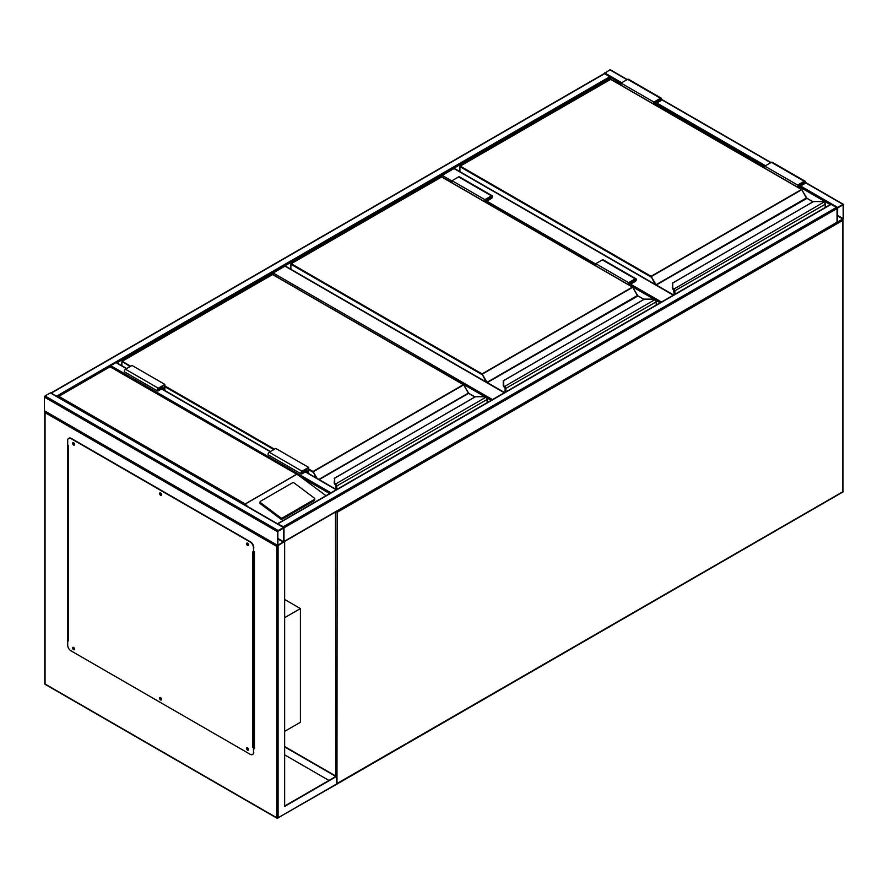 <?xml version="1.0" encoding="UTF-8"?>
<svg xmlns="http://www.w3.org/2000/svg" width="888" height="888" viewBox="0 0 888 888"><rect width="100%" height="100%" fill="white"/><g stroke="black" fill="none" stroke-linecap="round" stroke-linejoin="round"><path stroke-width="1.33" d="M284.648 731.368L300.41 722.266L300.41 608.569L284.648 599.478M284.648 617.671L300.41 608.569M452.036 182.595L441.536 176.823M441.536 176.534L442.191 175.391L452.036 181.074M673.315 295.182L454.012 168.576L442.191 175.391M454.012 168.576L454.667 168.953M485.314 396.98L272.505 274.414M272.505 274.115L273.16 272.982L492.463 399.6M504.284 392.774L284.981 266.156L273.16 272.982M284.981 266.156L285.636 266.533M604.062 73.671L609.912 69.841L610.567 70.23M843.6 204.762L842.945 204.384L837.695 207.415L837.04 208.558L837.229 222.622L842.945 219.547L843.6 218.404L843.6 204.762M837.695 207.892L837.517 222.122L843.189 218.648L843.123 204.839L837.695 207.892M283.339 526.706L836.374 207.415L837.04 208.558L837.04 222.2L283.994 541.491L283.805 527.428L278.088 530.502L277.433 531.635L277.433 545.276L278.088 545.665L283.994 541.491L283.994 527.849L283.339 526.706L277.489 523.776M836.374 207.415L831.124 204.384L830.469 204.762M837.04 222.2L283.938 541.835M283.905 541.924L276.779 546.42L45.055 412.643L44.4 410.744L44.4 397.103L45.055 395.959L50.305 392.929L50.96 393.306M283.583 528.083L277.844 531.401L277.911 545.21L283.583 541.724L283.339 527.938M57.465 396.747L51.027 393.029M604.007 74.015L51.626 392.929M621.067 83.872L604.661 73.637M116.883 362.837L610.567 77.8L610.567 79.232M336.452 489.665L330.003 493.395M110.09 366.489L110.7 365.645L330.602 492.607M116.606 362.992L115.951 362.615L110.7 365.645M248.085 543.678L247.508 543.478L247.896 544.766L248.396 544.211M248.407 544.655L247.708 543.456M161.117 493.462L160.528 493.262L160.917 494.549L161.416 493.994M161.427 494.438L160.739 493.24M74.137 443.245L73.56 443.045L73.937 444.344L74.448 443.778M74.448 444.222L73.76 443.023M74.137 647.896L73.56 647.707L73.937 648.995L74.448 648.429M74.448 648.873L73.76 647.674M161.117 698.112L160.528 697.924L160.917 699.211L161.416 698.645M161.427 699.089L160.739 697.89M248.085 748.329L247.508 748.14L247.896 749.428L248.396 748.862M248.407 749.306L247.708 748.107M284.648 541.869L284.648 806.404L336.508 776.467L284.648 746.53M284.648 806.027L335.853 776.467L284.648 746.908M336.508 776.467L336.508 784.049L335.198 784.803L336.974 784.093L842.756 492.085A0.932 0.932 0 0 0 843.212 491.275L842.945 490.898M67.699 443.9L67.699 640.981M253.802 748.418L254.456 748.795L254.456 551.726L253.802 551.348M328.96 780.441L284.648 754.867M68.365 640.981L67.699 640.603L67.699 445.043L68.365 445.421L68.365 640.981L67.377 640.792M254.456 748.418L253.802 748.04M278.088 545.665L278.088 817.77L276.779 817.77L45.055 683.993L45.055 411.122M247.053 747.718A1.388 0.799 -120 0 0 247.031 748.862A1.388 0.799 -120 0 0 247.896 749.938A1.388 0.799 -120 0 0 248.407 750.071M247.563 747.851A1.388 0.799 -120 0 0 246.864 747.785A1.388 0.799 -120 0 0 246.653 748.895A1.388 0.799 -120 0 0 247.563 750.127A1.388 0.799 -120 0 0 248.263 750.194A1.388 0.799 -120 0 0 248.474 749.084A1.388 0.799 -120 0 0 247.563 747.851M160.073 697.502A1.388 0.799 -120 0 0 160.062 698.645A1.388 0.799 -120 0 0 160.917 699.722A1.388 0.799 -120 0 0 161.427 699.855M160.584 697.635A1.388 0.799 -120 0 0 159.896 697.568A1.388 0.799 -120 0 0 159.674 698.678A1.388 0.799 -120 0 0 160.584 699.91A1.388 0.799 -120 0 0 161.283 699.977A1.388 0.799 -120 0 0 161.494 698.867A1.388 0.799 -120 0 0 160.584 697.635M73.094 647.297A1.388 0.799 -120 0 0 73.082 648.429A1.388 0.799 -120 0 0 73.937 649.505A1.388 0.799 -120 0 0 74.448 649.639M73.615 647.419A1.388 0.799 -120 0 0 72.916 647.352A1.388 0.799 -120 0 0 72.705 648.473A1.388 0.799 -120 0 0 73.615 649.694A1.388 0.799 -120 0 0 74.303 649.761A1.388 0.799 -120 0 0 74.525 648.651A1.388 0.799 -120 0 0 73.615 647.419M73.094 442.635A1.388 0.799 -120 0 0 73.082 443.778A1.388 0.799 -120 0 0 73.937 444.855A1.388 0.799 -120 0 0 74.448 444.977M73.615 442.768A1.388 0.799 -120 0 0 72.916 442.701A1.388 0.799 -120 0 0 72.705 443.811A1.388 0.799 -120 0 0 73.615 445.043A1.388 0.799 -120 0 0 74.303 445.11A1.388 0.799 -120 0 0 74.525 443.989A1.388 0.799 -120 0 0 73.615 442.768M160.073 492.851A1.388 0.799 -120 0 0 160.062 493.994A1.388 0.799 -120 0 0 160.917 495.071A1.388 0.799 -120 0 0 161.427 495.193M160.584 492.984A1.388 0.799 -120 0 0 159.896 492.918A1.388 0.799 -120 0 0 159.674 494.028A1.388 0.799 -120 0 0 160.584 495.26A1.388 0.799 -120 0 0 161.283 495.326A1.388 0.799 -120 0 0 161.494 494.205A1.388 0.799 -120 0 0 160.584 492.984M247.053 543.067A1.388 0.799 -120 0 0 247.031 544.211A1.388 0.799 -120 0 0 247.896 545.288A1.388 0.799 -120 0 0 248.407 545.41M247.563 543.201A1.388 0.799 -120 0 0 246.864 543.134A1.388 0.799 -120 0 0 246.653 544.244A1.388 0.799 -120 0 0 247.563 545.476A1.388 0.799 -120 0 0 248.263 545.543A1.388 0.799 -120 0 0 248.474 544.422A1.388 0.799 -120 0 0 247.563 543.201M67.699 640.603L67.699 645.143A4.64 2.675 -120 0 0 70.985 650.837L250.194 754.301A4.64 2.675 -120 0 0 252.514 754.523A4.64 2.675 -120 0 0 253.469 752.402L253.802 747.663L252.814 747.474L252.814 551.914L253.469 552.292L253.469 547.741A4.64 2.675 -120 0 0 250.194 542.057L70.985 438.594A4.64 2.675 -120 0 0 68.665 438.372A4.64 2.675 -120 0 0 67.699 440.492L67.699 445.043M253.802 747.663L252.814 747.474M250.194 542.057L250.516 541.869A4.64 2.675 60 0 1 253.802 547.552L253.469 552.292M253.469 752.402L253.469 747.851M68.831 438.284A4.64 2.675 60 0 1 68.998 438.184A4.64 2.675 60 0 1 71.318 438.406L70.985 438.594M250.516 541.869L71.318 438.406M253.802 752.214A4.64 2.675 60 0 1 252.836 754.334A4.64 2.675 60 0 1 252.669 754.423M253.802 552.036L254.456 551.726M254.456 747.285L253.713 747.607M314.796 498.923A1.388 0.91 -172 0 0 314.408 498.157L294.283 483.05A1.388 0.91 8 0 0 292.319 482.894L260.484 501.276A1.388 0.91 8 0 0 260.084 501.809L259.918 502.952A1.388 0.91 8 0 0 260.317 503.718L280.442 518.825A1.388 0.91 8 0 0 282.395 518.981L314.23 500.599A1.388 0.91 -172 0 0 314.641 500.066L314.796 498.923A1.388 0.91 -172 0 1 314.396 499.456L314.23 500.599M325.996 495.704L298.213 475.102L110.045 366.777L58.841 396.337L245.221 503.94L247.497 506.46M260.084 501.809A1.388 0.91 8 0 0 260.473 502.575L280.597 517.671A1.388 0.91 8 0 0 282.562 517.837L314.396 499.456M58.841 396.337L57.531 397.103L58.841 396.337M825.218 207.481L825.218 204.362A1.854 1.077 -120 0 0 824.408 202.497L823.886 202.109A4.174 2.409 0 0 0 821.333 201.598L813.597 201.521L672.738 282.928L672.738 287.39A4.174 2.409 0 0 0 673.615 288.866L673.737 289.921M672.738 283.727L672.738 282.928L672.738 283.727M672.272 287.812L673.237 289.444A4.64 2.675 180 0 1 672.272 287.768L672.272 287.812A4.64 2.675 0 0 0 673.237 289.444L823.886 202.109L824.608 202.586A1.388 0.799 60 0 1 825.218 203.985L824.608 202.586M672.738 287.39L672.738 282.928M674.247 294.649L674.247 291.153A1.388 0.799 -120 0 0 673.637 289.754A1.343 0.777 60 0 1 674.214 291.131L674.214 294.672L673.526 289.688M806.681 198.157L801.82 189.655L650.771 276.867L459.917 166.678L459.917 171.673M824.408 202.497L821.333 201.521L813.341 201.587L672.272 283.294M653.89 104.174L653.89 102.053L660.461 98.268A1.621 0.944 -60 0 1 661.271 98.191A1.621 0.944 -60 0 1 661.516 99.489A1.621 0.944 -60 0 1 660.461 100.921L656.188 103.385L656.188 105.506M653.89 102.053L621.067 83.106L627.638 79.321A1.621 0.944 -60 0 1 628.449 79.243L661.271 98.191M621.067 85.226L621.067 83.106M654.389 104.462L654.389 102.342L660.916 98.79L660.461 100.355L655.699 103.097L654.389 102.342M655.699 103.097L655.699 105.217M798.145 187.457L798.145 185.337L799.455 186.103L799.455 188.212M798.145 185.337L804.683 181.785L804.217 183.35L799.455 186.103M797.646 187.168L797.646 185.059L804.217 181.263A1.621 0.944 -60 0 1 805.028 181.185A1.621 0.944 -60 0 1 805.272 182.484A1.621 0.944 -60 0 1 804.217 183.916L799.944 186.38L799.944 188.5M764.823 168.221L764.823 166.112L797.646 185.059M764.823 166.112L771.395 162.315A1.621 0.944 -60 0 1 772.205 162.238L805.028 181.185M656.188 305.072L656.188 301.953A1.854 1.077 -120 0 0 655.377 300.089L654.856 299.689A4.174 2.409 0 0 0 652.303 299.189L644.566 299.101L503.707 380.519L503.707 384.981A4.174 2.409 0 0 0 504.584 386.458L504.606 387.335L504.584 386.458L654.856 299.689L655.577 300.177A1.388 0.799 60 0 1 656.188 301.576L655.577 300.177M503.707 381.307L503.707 380.519L503.707 381.307M503.241 380.93L503.241 385.392L503.707 380.519M504.218 387.035L503.241 385.392A4.64 2.675 0 0 0 504.218 387.035L504.717 387.512M505.216 392.241L505.216 388.744A1.388 0.799 -120 0 0 504.606 387.335L504.606 387.379A1.343 0.777 60 0 1 505.183 388.722L504.495 387.279M637.651 295.748L632.789 287.246L481.74 374.447L290.887 264.269L290.887 269.253M655.377 300.089L652.303 299.101L644.311 299.178L503.241 380.885M484.859 201.765L484.859 199.645L491.43 195.859A1.621 0.944 -60 0 1 492.241 195.782A1.621 0.944 -60 0 1 492.485 197.081A1.621 0.944 -60 0 1 491.43 198.512L487.157 200.977L487.157 203.086M484.859 199.645L452.036 180.697L458.608 176.912A1.621 0.944 -60 0 1 459.418 176.823L492.241 195.782M452.036 182.817L452.036 180.697M485.359 202.053L485.359 199.933L491.897 196.381L491.43 197.946L486.668 200.688L485.359 199.933M486.668 200.688L486.668 202.808M629.115 285.048L629.115 282.928L630.425 283.683L630.425 285.803M629.115 282.928L635.653 279.376L635.186 280.941L630.425 283.683M628.615 284.759L628.615 282.65L635.186 278.854A1.621 0.944 -60 0 1 635.997 278.777A1.621 0.944 -60 0 1 636.241 280.075A1.621 0.944 -60 0 1 635.186 281.507L630.913 283.971L630.913 286.091M595.804 265.812L595.804 263.692L628.615 282.65M595.804 263.692L602.364 259.907A1.621 0.944 -60 0 1 603.174 259.829L635.997 278.777M487.157 402.664L487.157 399.545A1.854 1.077 -120 0 0 486.346 397.669L485.825 397.28A4.174 2.409 0 0 0 483.272 396.781L475.535 396.692L334.676 478.099L334.676 482.573A4.174 2.409 0 0 0 335.553 484.038L335.575 484.926L335.553 484.038L485.825 397.28L486.546 397.757A1.388 0.799 60 0 1 487.157 399.167L486.546 397.757M334.676 478.898L334.676 478.099L334.676 478.898M335.187 484.582A4.64 2.675 180 0 1 334.21 482.95L334.676 478.099M334.676 482.573L334.21 482.95A4.64 2.675 0 0 0 335.187 484.626L335.686 485.092M468.62 393.34L463.758 384.826L312.709 472.039L308.613 469.674M486.346 397.669L483.272 396.692L475.28 396.758L334.21 478.477M305.494 469.774L306.804 470.529L306.804 472.483M308.125 473.249L308.125 468.254L302.042 471.761L301.587 473.315L306.804 470.529M308.613 473.526L308.613 467.399L302.042 471.195A1.621 0.944 120 0 0 300.988 472.627A1.621 0.944 120 0 0 301.232 473.926A1.621 0.944 120 0 0 302.042 473.848L306.316 471.384L306.316 472.205M301.232 473.926L268.409 454.978A1.621 0.944 120 0 1 268.165 453.668A1.621 0.944 120 0 1 269.231 452.236L275.791 448.451L308.613 467.399M164.857 390.531L164.857 384.404L158.286 388.189A1.621 0.944 120 0 0 157.232 389.621A1.621 0.944 120 0 0 157.476 390.931A1.621 0.944 120 0 0 158.286 390.842L162.56 388.378L162.56 389.21M164.857 384.404L132.035 365.456L125.463 369.242A1.621 0.944 120 0 0 124.409 370.673A1.621 0.944 120 0 0 124.653 371.972L157.476 390.931M164.358 390.243L164.358 385.259L158.286 388.766L157.831 390.32L163.048 387.534L161.738 386.768M163.048 387.534L163.048 389.488M335.853 776.09L335.464 512.087M336.508 783.827L842.945 491.663L842.945 220.302L337.163 512.309L336.974 784.093A0.932 0.932 0 0 1 336.474 784.215M842.756 219.658L842.756 492.085M335.975 511.799L337.163 512.309L336.741 511.355M660.184 302.764L655.71 300.177M654.345 299.389L630.913 285.869M595.804 265.59L487.157 202.864M487.157 201.354L595.804 264.08M630.913 284.349L661.493 302.009M491.153 400.355L486.68 397.769M842.945 204.384L805.238 182.617M770.74 162.693L661.482 99.611M626.984 79.698L609.912 69.841M837.695 207.415L800.599 186.003M765.489 165.723L656.843 103.008M621.722 82.728L604.661 72.883M830.202 204.606L799.944 187.146M764.823 166.866L656.188 104.14M843.189 218.648L837.451 215.329M842.945 219.07L837.451 215.895M283.994 527.849L837.04 208.558M278.088 523.676L831.124 204.384M45.055 395.959L278.088 530.502M44.4 397.103L277.433 531.635M50.305 392.929L283.339 527.472M44.4 410.744L277.433 545.276M277.844 538.983L283.339 542.157M277.844 538.417L283.583 541.724M609.912 76.668L56.876 395.959M301.498 477.322L329.67 493.584M115.951 362.615L126.451 368.675M161.572 388.955L270.207 451.67M305.328 471.95L335.853 489.566M45.055 683.238L45.244 684.415L276.967 818.203A0.932 0.932 0 0 0 277.9 818.203L276.779 817.77L276.779 546.42M336.13 784.581L278.088 817.77L336.508 784.049M254.123 551.914L254.123 747.474M245.221 503.94L296.414 474.381M296.614 474.392L245.221 504.062M280.597 517.671L280.442 518.825M260.473 502.575L260.317 503.718M282.562 517.837L282.395 518.981M806.482 197.891L656.066 284.737L651.093 276.29L801.42 189.51L610.567 79.321L460.25 166.112L651.093 276.29L655.089 284.349M812.92 201.831L806.382 197.946L801.653 189.488L610.8 79.298L460.017 166.089L459.784 171.584M806.948 198.379L656.299 284.981L673.637 294.994M674.081 289.277A1.854 1.077 60 0 1 674.902 291.153L674.902 294.272M825.352 207.404L825.352 204.173L674.247 291.153M610.245 79.509L610.9 79.509M801.753 189.699L806.848 198.168L813.053 201.754M674.07 294.749L674.17 290.787M660.461 98.268L627.638 79.321M660.461 100.355L659.14 99.6M802.896 182.595L804.217 183.35M771.395 162.315L804.217 181.263M637.451 295.482L487.035 382.317L482.073 373.881L632.389 287.09L441.536 176.912L291.22 263.692L482.073 373.881L486.058 381.94M643.889 299.423L637.351 295.538L632.622 287.068L441.769 176.89L290.986 263.669L290.753 269.175M637.917 295.97L487.268 382.573L504.617 392.585M505.05 386.868A1.854 1.077 60 0 1 505.871 388.744L505.871 391.863M656.321 304.995L656.321 301.765L505.216 388.744M505.183 388.722L505.183 392.252M504.218 387.002A4.64 2.675 180 0 1 503.241 385.359L503.707 384.981M441.214 177.101L441.869 177.101M632.722 287.29L637.817 295.76L644.022 299.345M505.039 392.329L505.139 388.378M491.43 195.859L458.608 176.912M491.43 197.946L490.109 197.18M633.877 280.186L635.186 280.941M602.364 259.907L635.186 278.854M308.613 468.92L313.042 471.473L463.358 384.682L272.505 274.492L122.189 361.283L130.725 366.211M164.857 385.914L274.481 449.206M318.836 479.431L468.32 393.129L463.591 384.659L272.738 274.47L121.956 361.261L121.856 365.712M316.05 477.822L313.042 471.473L317.171 478.466M474.858 397.003L468.553 393.373L319.158 479.62M336.03 484.46A1.854 1.077 60 0 1 336.841 486.335L336.841 489.443M487.301 402.586L487.301 399.356L336.186 486.335A1.388 0.799 -120 0 0 335.575 484.926L335.575 484.97A1.343 0.777 60 0 1 336.152 486.313L336.152 489.432L336.186 486.335M273.826 449.583L164.857 386.68M130.059 366.589L121.956 361.261L121.723 365.634M272.183 274.692L272.838 274.692M463.691 384.87L468.886 393.562M468.42 393.073L474.991 396.925M301.387 472.893L302.042 473.271M269.231 452.236L302.042 471.195M158.286 388.189L125.463 369.242M158.286 390.276L157.631 389.899M673.581 295.027L454.478 168.52M504.551 392.618L285.448 266.111M843.411 204.34L805.316 182.34M771.006 162.537L661.56 99.345M627.25 79.543L610.378 69.797M277.622 523.631L830.669 204.34M50.771 392.885L283.805 527.428M44.589 411.166L277.622 545.709M604.195 73.593L51.16 392.885M116.417 362.57L126.729 368.52M161.849 388.789L270.485 451.515M305.605 471.794L336.319 489.521M45.244 684.415A0.932 0.932 0 0 1 44.789 683.616L44.789 411.721M68.087 640.603L68.087 445.265M298.213 475.102L110.045 366.466L57.909 396.559M334.21 482.983L336.008 486.125L336.008 489.344"/></g></svg>
